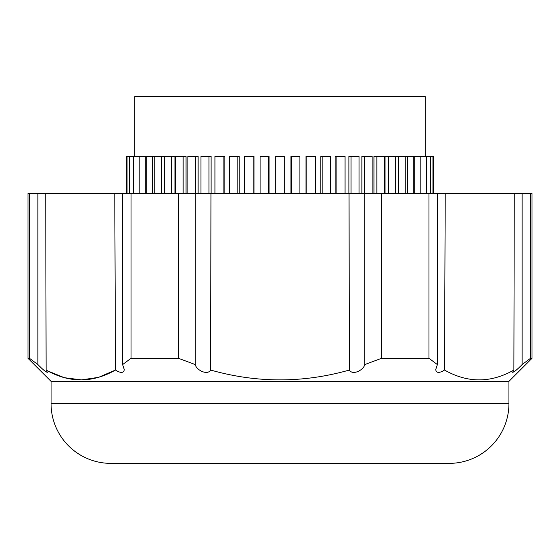 <?xml version="1.0" encoding="UTF-8"?>
<svg xmlns="http://www.w3.org/2000/svg" width="560" height="560" viewBox="0 0 560 560"><rect width="100%" height="100%" fill="white"/><g stroke="black" fill="none" stroke-linecap="round" stroke-linejoin="round"><path stroke-width="0.84" d="M51.065 403.578L508.935 403.578A59.794 59.794 0 0 1 449.141 463.372L110.859 463.372A59.794 59.794 0 0 1 51.065 403.578L51.065 381.367L28 358.302L28 193.431L532 193.431L532 358.302L530.509 358.302L530.509 193.431M41.272 367.864L37.898 364.595C42.791 369.572 45.955 372.134 47.397 372.295L46.116 370.048C69.272 383.159 92.386 383.159 115.465 370.048L98.63 377.328L81.48 379.883L64.309 377.692L47.397 370.776M28 358.302L29.491 358.302L29.491 193.431M29.491 358.302L37.898 364.595L37.898 193.431M46.116 370.048L45.731 193.431M122.612 193.431L122.612 364.595L124.278 369.551C123.774 373.17 120.834 373.338 115.465 370.048L114.779 193.431M122.612 364.595L131.019 358.302L131.019 193.431M131.019 358.302L178.472 358.302L178.472 193.431M178.472 358.302L195.286 364.595L195.286 193.431M195.286 364.595C196.133 369.873 207.41 375.809 210.651 370.048L210.945 193.431M210.651 370.048C256.886 383.159 303.114 383.159 349.349 370.048L349.055 193.431M349.349 370.048C352.688 375.809 363.825 369.887 364.714 364.595L364.714 193.431M364.714 364.595L381.528 358.302L381.528 193.431M381.528 358.302L428.981 358.302L428.981 193.431M428.981 358.302L437.388 364.595L437.388 193.431M437.388 364.595L435.722 369.551C436.275 373.163 439.215 373.331 444.535 370.048L445.221 193.431M444.36 370.167L444.535 370.048C467.614 383.159 490.728 383.159 513.884 370.048L514.269 193.431M513.884 370.048L512.603 372.295C514.01 372.162 517.181 369.6 522.102 364.595L522.102 193.431M522.102 364.595L530.509 358.302M51.065 381.367L508.935 381.367L532 358.302M508.935 403.578L508.935 381.367M425.222 156.422L425.222 96.628L134.778 96.628L134.778 156.422M174.986 193.431L174.986 156.422L171.766 156.422L171.766 193.431M186.046 193.431L186.046 156.422L183.148 156.422L183.148 193.431M198.135 193.431L198.135 156.422L195.587 156.422L195.587 193.431M211.12 193.431L211.12 156.422L208.95 156.422L208.95 193.431M224.861 193.431L224.861 156.422L223.097 156.422L223.097 193.431M239.204 193.431L239.204 156.422L237.867 156.422L237.867 193.431M253.995 193.431L253.995 156.422L253.099 156.422L253.099 193.431M269.073 193.431L269.073 156.422L268.625 156.422L268.625 193.431M290.927 193.431L290.927 156.422L299.894 156.422L299.894 193.431M306.005 193.431L306.005 156.422L315.35 156.422L315.35 193.431M320.796 193.431L320.796 156.422L330.47 156.422L330.47 193.431M335.139 193.431L335.139 156.422L345.072 156.422L345.072 193.431M348.88 193.431L348.88 156.422L359.016 156.422L359.016 193.431M361.865 193.431L361.865 156.422L372.141 156.422L372.141 193.431M373.954 193.431L373.954 156.422L384.3 156.422L384.3 193.431M385.014 193.431L385.014 156.422L395.367 156.422L395.367 193.431M414.827 193.431L414.827 156.422L433.762 156.422L433.762 193.431M126.238 193.431L126.238 156.422L145.173 156.422L145.173 193.431M171.766 156.422L145.173 156.422M175.7 193.431L175.7 156.422L183.148 156.422M187.859 193.431L187.859 156.422L195.587 156.422M200.984 193.431L200.984 156.422L208.95 156.422M214.928 193.431L214.928 156.422L223.097 156.422M229.53 193.431L229.53 156.422L237.867 156.422M244.65 193.431L244.65 156.422L253.099 156.422M260.106 193.431L260.106 156.422L268.625 156.422M275.73 193.431L275.73 156.422L284.27 156.422L284.27 193.431M398.433 193.431L398.433 156.422L395.367 156.422M398.433 156.422L405.209 156.422L405.209 193.431M407.33 193.431L407.33 156.422L405.209 156.422M407.33 156.422L413.735 156.422L413.735 193.431M414.827 156.422L413.735 156.422M420.854 156.422L420.84 193.431L420.854 156.422M164.633 156.422L164.633 193.431M154.791 156.422L154.791 193.431M146.265 156.422L146.265 193.431M139.16 156.422L139.16 193.431L139.146 156.422M133.553 156.422L133.553 193.431M129.507 156.422L129.507 193.431M127.057 156.422L127.057 193.431M432.943 156.422L432.943 193.431M430.493 156.422L430.493 193.431M426.447 156.422L426.447 193.431M152.67 156.422L152.67 193.431M161.567 156.422L161.567 193.431M291.375 193.431L291.375 156.422M306.901 193.431L306.901 156.422M322.133 193.431L322.133 156.422M336.903 193.431L336.903 156.422M351.05 193.431L351.05 156.422M364.413 193.431L364.413 156.422M376.852 193.431L376.852 156.422M388.234 193.431L388.234 156.422"/></g></svg>
